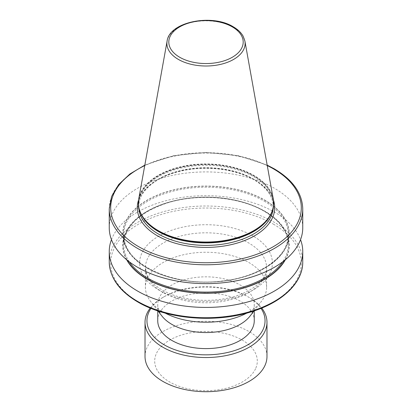 <?xml version="1.0" encoding="UTF-8"?>
<svg xmlns="http://www.w3.org/2000/svg" width="412" height="412" viewBox="0 0 412 412"><rect width="100%" height="100%" fill="white"/><g stroke="black" fill="none" stroke-linecap="round" stroke-linejoin="round"><path stroke-width="0.31" stroke-dasharray="2.06 1.54" d="M254.256 320.747A48.256 27.856 0 0 0 240.119 301.048A48.256 27.856 0 0 0 187.532 295.013A48.256 27.856 0 0 0 157.745 320.747M161.952 316.061A48.256 27.856 180 0 1 157.745 304.689A48.256 27.856 180 0 1 187.532 278.95A48.256 27.856 180 0 1 240.119 284.991A48.256 27.856 180 0 1 254.256 304.689A48.256 27.856 180 0 1 250.048 316.061M138.746 198.965A67.614 39.037 180 0 1 183.386 166.201A67.614 39.037 180 0 1 253.807 175.388A67.614 39.037 180 0 1 273.254 198.965M138.391 203.147A67.614 39.037 180 0 1 180.25 167.21A67.614 39.037 180 0 1 253.807 175.703A67.614 39.037 180 0 1 273.609 203.147M165.191 313.099A60.595 34.984 180 0 1 163.152 311.972A60.595 34.984 180 0 1 150.684 301.517A60.595 34.984 180 0 1 145.405 287.236A60.595 34.984 180 0 1 182.81 254.915A60.595 34.984 180 0 1 248.848 262.501A60.595 34.984 180 0 1 266.595 287.236A60.595 34.984 180 0 1 261.316 301.517A60.595 34.984 180 0 1 246.809 313.099M147.125 268.124A83.26 48.07 180 0 1 184.452 187.707A83.26 48.07 180 0 1 286.422 246.577A83.26 48.07 180 0 1 147.125 268.124M109.247 227.774A96.753 55.862 180 0 1 168.972 176.166A96.753 55.862 180 0 1 274.418 188.274A96.753 55.862 180 0 1 302.753 227.774M126.633 259.72A83.26 48.07 180 0 1 162.755 204.125A83.26 48.07 180 0 1 264.875 211.212A83.26 48.07 180 0 1 285.367 259.72M111.461 239.666A96.753 55.862 180 0 1 178.757 197.961A96.753 55.862 180 0 1 274.418 212.062A96.753 55.862 180 0 1 300.539 239.666M145.019 356.493A60.981 35.205 180 0 1 147.094 347.383A60.981 35.205 180 0 1 213.962 321.587A60.981 35.205 180 0 1 266.981 356.493M255.553 368.725A51.304 29.618 180 0 1 192.723 389.664A51.304 29.618 180 0 1 156.447 353.393A51.304 29.618 180 0 1 219.277 332.448A51.304 29.618 180 0 1 255.553 368.725M150.246 308.063A60.981 35.205 180 0 1 162.879 297.433A60.981 35.205 180 0 1 249.121 297.433A60.981 35.205 180 0 1 261.754 308.063M150.988 308.367A59.045 34.088 180 0 1 164.249 296.645A59.045 34.088 180 0 1 247.751 296.645A59.045 34.088 180 0 1 261.012 308.367M163.152 292.535A60.595 34.984 180 0 1 145.405 267.795A60.595 34.984 180 0 1 182.81 235.473A60.595 34.984 180 0 1 248.848 243.059A60.595 34.984 180 0 1 266.595 267.795A60.595 34.984 180 0 1 229.19 300.116A60.595 34.984 180 0 1 163.152 292.535M252.953 235.947A66.404 38.337 0 0 0 159.047 235.947A66.404 38.337 0 0 0 159.047 290.161A66.404 38.337 0 0 0 252.953 290.161A66.404 38.337 0 0 0 252.953 235.947M273.388 224.149A95.301 55.023 180 0 1 273.388 301.96A95.301 55.023 180 0 1 138.612 301.96A95.301 55.023 180 0 1 138.612 224.149A95.301 55.023 180 0 1 273.388 224.149M302.753 261.867A96.753 55.862 0 0 0 274.418 222.367A96.753 55.862 0 0 0 168.972 210.259A96.753 55.862 0 0 0 109.247 261.867M167.097 41.097A39.109 22.583 180 0 1 192.919 22.145A39.109 22.583 180 0 1 233.655 27.46A39.109 22.583 180 0 1 244.903 41.097M144.344 219.323A67.47 38.955 180 0 1 167.808 171.397A67.47 38.955 180 0 1 253.71 175.965A67.47 38.955 180 0 1 267.656 219.323M140.626 213.262A67.274 38.841 180 0 1 138.726 204.1A67.274 38.841 180 0 1 180.255 168.22A67.274 38.841 180 0 1 253.571 176.635A67.274 38.841 180 0 1 273.274 204.1A67.274 38.841 180 0 1 271.374 213.262M138.741 207.277A67.274 38.841 180 0 1 138.726 206.546A67.274 38.841 180 0 1 180.255 170.661A67.274 38.841 180 0 1 253.571 179.081A67.274 38.841 180 0 1 273.274 206.546A67.274 38.841 180 0 1 273.259 207.277M138.581 200.026A68.727 39.681 180 0 1 186.018 169.765A68.727 39.681 180 0 1 254.595 179.673A68.727 39.681 180 0 1 273.419 200.026M264.689 200.253A83.003 47.921 180 0 1 227.481 280.423A83.003 47.921 180 0 1 125.825 221.733A83.003 47.921 180 0 1 264.689 200.253M264.18 201.138A82.276 47.504 180 0 1 288.276 234.727A82.276 47.504 180 0 1 206 282.23A82.276 47.504 180 0 1 123.724 234.727A82.276 47.504 180 0 1 174.513 190.844A82.276 47.504 180 0 1 264.18 201.138M129.337 261.852A82.276 47.504 180 0 1 123.724 244.61A82.276 47.504 180 0 1 174.513 200.721A82.276 47.504 180 0 1 264.18 211.021A82.276 47.504 180 0 1 288.276 244.61A82.276 47.504 180 0 1 282.663 261.852M127.128 260.127A83.003 47.921 180 0 1 162.539 204.373A83.003 47.921 180 0 1 264.689 211.315A83.003 47.921 180 0 1 284.872 260.127M109.247 208.915A96.753 55.862 180 0 1 168.972 157.307A96.753 55.862 180 0 1 274.418 169.414A96.753 55.862 180 0 1 302.753 208.915M267.259 165.578A95.301 55.023 0 0 0 144.741 165.578M254.256 304.689L254.256 310.849M157.745 304.689L157.745 310.849M266.595 287.236L266.595 267.795C267.558 279.944 249.404 295.126 222.856 298.999C201.556 302.578 177.011 298.782 161.952 289.873C154.289 285.31 149.293 280.325 146.96 274.907L145.405 267.795L145.405 287.236M144.411 219.411C140.626 214.477 138.731 209.373 138.726 204.1L138.726 206.546C138.257 191.441 156.272 176.156 182.248 170.795C206.474 165.372 235.829 169.069 253.869 179.745C266.626 187.398 273.094 196.333 273.274 206.546L273.274 204.1C273.269 209.373 271.374 214.477 267.589 219.411M254.029 310.926L261.316 301.517M288.276 234.727C289.064 256.393 259.704 277.178 221.934 281.03C173.076 287.602 121.911 263.072 123.724 234.727L123.724 244.61C124.759 226.476 138.998 212.69 166.438 203.24C197.477 193.079 239.563 196.581 264.329 211.351C280.011 220.708 287.993 231.796 288.276 244.61L288.276 234.727M144.828 165.114L173.529 155.7L206 152.44L238.466 155.7L267.172 165.114M157.971 310.926L150.684 301.517M164.249 296.645L162.879 297.433M247.751 296.645L249.121 297.433"/><path stroke-width="0.62" d="M157.745 310.849L157.745 320.747A48.256 27.856 0 0 0 171.881 340.446A48.256 27.856 0 0 0 224.468 346.487A48.256 27.856 0 0 0 254.256 320.747L254.256 310.849M254.029 310.926L250.048 316.061A48.256 27.856 180 0 1 171.881 324.388A48.256 27.856 180 0 1 161.952 316.061L157.971 310.926M244.903 41.097L273.254 198.965A67.614 39.037 180 0 1 273.614 202.987A67.614 39.037 180 0 1 231.874 239.053A67.614 39.037 180 0 1 158.193 230.591A67.614 39.037 180 0 1 138.386 202.987A67.614 39.037 180 0 1 138.746 198.965L167.097 41.097A39.109 22.583 180 0 0 178.345 59.395A39.109 22.583 180 0 0 222.815 63.814A39.109 22.583 180 0 0 244.903 41.097L243.106 36.143C241.035 32.502 237.755 29.386 233.269 26.795C212.062 13.483 169.368 21.79 167.097 41.097M273.609 203.147A67.614 39.037 180 0 1 273.614 203.307A67.614 39.037 180 0 1 267.723 219.241A67.614 39.037 180 0 1 158.193 230.905A67.614 39.037 180 0 1 144.277 219.241A67.614 39.037 180 0 1 138.386 203.307A67.614 39.037 180 0 1 138.391 203.147M246.809 313.099A60.595 34.984 180 0 1 165.191 313.099M267.172 165.114L274.114 168.75C292.736 179.761 302.279 193.151 302.753 208.915L302.753 227.774A96.753 55.862 180 0 1 243.029 279.382A96.753 55.862 180 0 1 137.582 267.275A96.753 55.862 180 0 1 109.247 227.774L109.247 208.915L111.642 196.38L118.671 184.54L129.919 173.962L144.828 165.114M285.367 259.72A83.26 48.07 180 0 1 206 293.272A83.26 48.07 180 0 1 126.633 259.72M300.539 239.666A96.753 55.862 180 0 1 302.753 251.562A96.753 55.862 180 0 1 243.029 303.17A96.753 55.862 180 0 1 137.582 291.063A96.753 55.862 180 0 1 109.247 251.562A96.753 55.862 180 0 1 111.461 239.666M261.012 308.367A59.045 34.088 180 0 1 263.036 329.574A59.045 34.088 180 0 1 190.72 353.676A59.045 34.088 180 0 1 148.964 311.925A59.045 34.088 180 0 1 150.988 308.367M261.754 308.063A60.981 35.205 180 0 1 266.981 322.328A60.981 35.205 180 0 1 264.906 331.444A60.981 35.205 180 0 1 198.038 357.235A60.981 35.205 180 0 1 145.019 322.328A60.981 35.205 180 0 1 147.094 313.218A60.981 35.205 180 0 1 150.246 308.063M266.981 322.328L266.981 356.493A60.981 35.205 180 0 1 264.906 365.604A60.981 35.205 180 0 1 198.038 391.4A60.981 35.205 180 0 1 145.019 356.493L145.019 322.328M137.582 301.368A96.753 55.862 0 0 0 243.029 313.475A96.753 55.862 0 0 0 302.753 261.867C303.026 282.38 282.931 301.883 252.705 311.359C216.398 323.42 167.148 319.454 137.886 302.032C119.264 291.026 109.721 277.637 109.247 261.867A96.753 55.862 0 0 0 137.582 301.368M179.699 57.258A37.193 21.476 0 0 0 232.301 57.258A37.193 21.476 0 0 0 232.301 26.888A37.193 21.476 0 0 0 179.699 26.888A37.193 21.476 0 0 0 179.699 57.258M267.656 219.323A67.47 38.955 180 0 1 267.589 219.411A67.47 38.955 180 0 1 158.29 231.05A67.47 38.955 180 0 1 144.411 219.411A67.47 38.955 180 0 1 144.344 219.323M271.374 213.262A67.274 38.841 180 0 1 224.18 241.494A67.274 38.841 180 0 1 158.429 231.565A67.274 38.841 180 0 1 140.626 213.262M273.259 207.277A67.274 38.841 180 0 1 231.158 242.565A67.274 38.841 180 0 1 158.429 234.011A67.274 38.841 180 0 1 138.741 207.277M273.419 200.026A68.727 39.681 180 0 1 238.368 242.73A68.727 39.681 180 0 1 157.405 235.788A68.727 39.681 180 0 1 138.581 200.026M282.663 261.852A82.276 47.504 180 0 1 206 292.108A82.276 47.504 180 0 1 129.337 261.852M284.872 260.127A83.003 47.921 180 0 1 206 293.123A83.003 47.921 180 0 1 127.128 260.127M302.753 208.915A96.753 55.862 180 0 1 206 264.777A96.753 55.862 180 0 1 109.247 208.915M144.741 165.578A95.301 55.023 0 0 0 134.806 244.306A95.301 55.023 0 0 0 271.4 247.751A95.301 55.023 0 0 0 273.388 168.822A95.301 55.023 0 0 0 267.259 165.578M273.614 202.987L273.614 203.307M302.753 251.562L302.753 261.867M109.247 251.562L109.247 261.867M138.386 202.987L138.386 203.307"/></g></svg>
